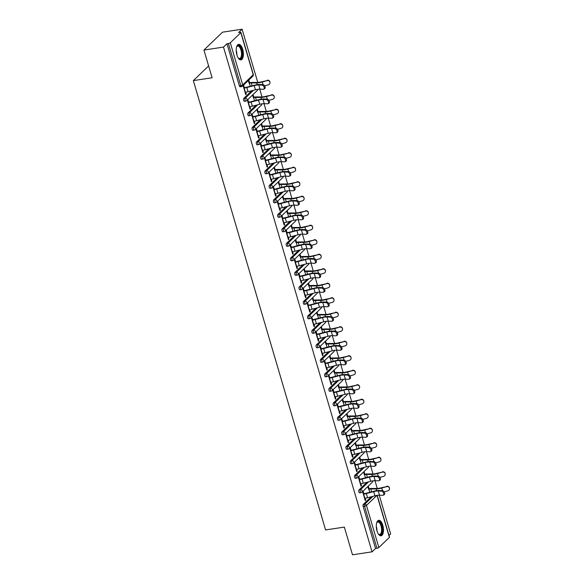 <?xml version="1.0" encoding="UTF-8"?>
<svg xmlns="http://www.w3.org/2000/svg" width="584" height="584" viewBox="0 0 584 584"><rect width="100%" height="100%" fill="white"/><g stroke="black" fill="none" stroke-linecap="round" stroke-linejoin="round"><path stroke-width="0.88" d="M382.783 525.264A7.84 3.446 81.4 0 0 378.702 520.308A7.84 3.446 81.4 0 0 376.972 530.849A7.84 3.446 81.4 0 0 381.053 535.805A7.84 3.446 81.4 0 0 382.783 525.264M242.71 49.341A7.84 3.446 81.4 0 0 238.622 44.377A7.84 3.446 81.4 0 0 236.9 54.918A7.84 3.446 81.4 0 0 240.98 59.882A7.84 3.446 81.4 0 0 242.71 49.341M363.839 493.692L364.131 493.648A6.738 1.788 -16.4 0 0 366.38 493.181L373.767 491.254A8.045 2.139 163.6 0 1 376.454 490.691A8.045 2.139 163.6 0 1 379.184 490.502L382.491 490.64A2.263 1.343 61.9 0 1 384.447 492.443A2.263 1.343 61.9 0 1 384.17 494.721L383.243 495.217A2.263 1.343 -118.1 0 1 382.79 495.32L379.483 495.181A6.738 1.788 -16.4 0 0 377.198 495.341L389.491 537.185A1.511 0.402 163.6 0 1 389.382 537.404L378.848 547.529A1.511 0.402 163.6 0 1 376.957 548.266L375.527 548.486L372.044 551.829L352.495 554.8L344.341 527.096L325.595 529.951L193.348 80.607L212.094 77.76L203.94 50.056L222.548 32.171L242.104 29.2L238.622 32.543L240.053 32.324A1.511 0.402 -16.4 0 1 240.936 32.441L253.332 74.548A1.511 0.402 -16.4 0 1 253.222 74.767L240.827 32.66A1.511 0.402 -16.4 0 0 240.936 32.441M389.002 535.528L390.652 533.944L379.242 495.174M377.271 488.458L374.979 480.668M373.001 473.952L370.709 466.171M368.73 459.455L366.438 451.673M364.467 444.957L362.175 437.168M360.197 430.452L357.904 422.67M355.926 415.954L353.634 408.165M351.663 401.449L349.371 393.667M347.392 386.951L345.1 379.162M343.122 372.446L340.837 364.664M338.859 357.948L336.567 350.166M334.588 343.45L332.296 335.661M330.325 328.945L328.033 321.163M326.054 314.447L323.762 306.658M321.784 299.942L319.492 292.161M317.521 285.445L315.229 277.656M313.25 270.939L310.958 263.158M308.98 256.442L306.688 248.66M304.717 241.944L302.424 234.155M300.446 227.439L298.154 219.657M296.176 212.941L293.891 205.152M291.912 198.436L289.62 190.654M287.642 183.938L285.35 176.149M283.379 169.433L281.087 161.651M279.108 154.935L276.816 147.153M274.838 140.437L272.546 132.648M270.575 125.932L268.282 118.15M266.304 111.434L264.012 103.645M262.034 96.929L259.741 89.148M257.77 82.432L242.104 29.2M208.612 65.934L193.348 80.607M240.331 86.702A1.511 0.664 -98.6 0 1 240.148 86.804A1.511 0.664 -98.6 0 1 239.367 85.848L240.791 85.629L228.402 43.523A1.511 0.402 -16.4 0 0 230.3 42.785L240.827 32.66M239.367 85.848L226.972 43.742L223.489 47.085L203.94 50.056M228.402 43.523L226.972 43.742M372.044 551.829L223.489 47.085M245.667 94.279L246.258 94.185L245.776 94.652L243.178 85.819L243.659 85.359L244.448 88.038M249.076 83.154L248.39 80.811L248.872 80.351L249.558 82.687M246.258 94.185L245.681 92.221M359.832 492.728A1.511 0.664 -98.6 0 1 359.649 492.83A1.511 0.664 -98.6 0 1 358.868 491.874A1.511 0.664 -98.6 0 1 359.014 489.939L367 482.267M375.527 548.486L363.131 506.372A1.511 0.664 -98.6 0 1 363.277 504.445L371.263 496.772M359.678 479.566L358.89 476.88L358.408 477.347L361.007 486.18L361.489 485.713L360.912 483.749M364.306 474.675L363.62 472.339L364.102 471.872L364.788 474.215M351.298 463.733A1.511 0.664 -98.6 0 1 351.115 463.827A1.511 0.664 -98.6 0 1 350.327 462.871A1.511 0.664 -98.6 0 1 350.473 460.944L358.466 453.264M351.145 450.563L350.356 447.877L349.874 448.344L352.473 457.177L352.955 456.71L352.378 454.746M355.773 445.672L355.087 443.336L355.568 442.869L356.255 445.212M342.764 434.73A1.511 0.664 -98.6 0 1 342.574 434.825A1.511 0.664 -98.6 0 1 341.793 433.868A1.511 0.664 -98.6 0 1 341.939 431.941L349.925 424.261M342.611 421.56L341.822 418.881L341.341 419.341L343.939 428.174L344.421 427.707L343.845 425.743M347.239 416.677L346.546 414.333L347.035 413.874L347.721 416.209M334.223 405.727A1.511 0.664 -98.6 0 1 334.041 405.822A1.511 0.664 -98.6 0 1 333.26 404.865A1.511 0.664 -98.6 0 1 333.406 402.938L341.392 395.266M334.077 392.558L333.289 389.878L332.8 390.338L335.398 399.171L335.888 398.704L335.304 396.74M338.698 387.674L338.012 385.331L338.494 384.871L339.187 387.207M325.689 376.724A1.511 0.664 -98.6 0 1 325.507 376.819A1.511 0.664 -98.6 0 1 324.719 375.87A1.511 0.664 -98.6 0 1 324.872 373.935L332.858 366.263M325.536 363.555L324.748 360.875L324.266 361.343L326.865 370.168L327.347 369.708L326.77 367.738M330.164 358.671L329.478 356.335L329.96 355.868L330.646 358.204M317.156 347.721A1.511 0.664 -98.6 0 1 316.973 347.816A1.511 0.664 -98.6 0 1 316.185 346.867A1.511 0.664 -98.6 0 1 316.331 344.932L324.317 337.26M317.002 334.552L316.214 331.873L315.732 332.34L318.331 341.166L318.813 340.706L318.236 338.735M321.631 329.668L320.944 327.332L321.426 326.865L322.113 329.201M308.622 318.718A1.511 0.664 -98.6 0 1 308.432 318.82A1.511 0.664 -98.6 0 1 307.651 317.864A1.511 0.664 -98.6 0 1 307.797 315.929L315.783 308.257M308.469 305.556L307.68 302.87L307.191 303.337L309.79 312.163L310.279 311.703L309.695 309.739M313.097 300.665L312.404 298.329L312.893 297.862L313.579 300.198M300.081 289.715A1.511 0.664 -98.6 0 1 299.899 289.817A1.511 0.664 -98.6 0 1 299.118 288.861A1.511 0.664 -98.6 0 1 299.263 286.926L307.25 279.254M299.935 276.553L299.139 273.867L298.658 274.334L301.256 283.167L301.738 282.7L301.161 280.736M304.556 271.662L303.87 269.326L304.352 268.859L305.045 271.202M291.547 260.719A1.511 0.664 -98.6 0 1 291.365 260.814A1.511 0.664 -98.6 0 1 290.577 259.858A1.511 0.664 -98.6 0 1 290.73 257.931L298.716 250.251M291.394 247.55L290.606 244.864L290.124 245.331L292.723 254.164L293.204 253.697L292.628 251.733M296.022 242.659L295.336 240.323L295.818 239.856L296.504 242.199M283.014 231.717A1.511 0.664 -98.6 0 1 282.831 231.811A1.511 0.664 -98.6 0 1 282.043 230.855A1.511 0.664 -98.6 0 1 282.189 228.928L290.175 221.248M282.86 218.547L282.072 215.868L281.59 216.328L284.189 225.161L284.671 224.694L284.094 222.73M287.489 213.664L286.795 211.32L287.284 210.861L287.97 213.197M274.473 202.714A1.511 0.664 -98.6 0 1 274.29 202.809A1.511 0.664 -98.6 0 1 273.509 201.852A1.511 0.664 -98.6 0 1 273.655 199.925L281.641 192.253M274.327 189.544L273.538 186.865L273.049 187.325L275.648 196.158L276.137 195.691L275.553 193.727M278.948 184.661L278.261 182.317L278.743 181.858L279.437 184.194M265.939 173.711A1.511 0.664 -98.6 0 1 265.757 173.806A1.511 0.664 -98.6 0 1 264.968 172.857A1.511 0.664 -98.6 0 1 265.121 170.922L273.108 163.25M265.786 160.542L264.997 157.862L264.516 158.33L267.114 167.155L267.596 166.695L267.019 164.725M270.414 155.658L269.728 153.322L270.209 152.855L270.896 155.191M257.405 144.708A1.511 0.664 -98.6 0 1 257.223 144.803A1.511 0.664 -98.6 0 1 256.434 143.854A1.511 0.664 -98.6 0 1 256.58 141.919L264.574 134.247M257.252 131.539L256.464 128.86L255.982 129.327L258.581 138.153L259.062 137.693L258.486 135.722M261.88 126.655L261.194 124.319L261.676 123.852L262.362 126.188M248.872 115.705A1.511 0.664 -98.6 0 1 248.682 115.807A1.511 0.664 -98.6 0 1 247.901 114.851A1.511 0.664 -98.6 0 1 248.047 112.916L256.033 105.244M248.718 102.543L247.93 99.857L247.441 100.324L250.047 109.157L250.529 108.69L249.952 106.726M253.346 97.652L252.653 95.316L253.142 94.849L253.828 97.185M244.601 101.207A1.511 0.664 -98.6 0 1 244.419 101.302A1.511 0.664 -98.6 0 1 243.63 100.346A1.511 0.664 -98.6 0 1 243.783 98.419L251.77 90.746M257.61 112.157L256.923 109.814L257.405 109.354L258.099 111.69M252.989 117.041L252.193 114.362L251.711 114.822L254.31 123.655L254.792 123.188L254.215 121.224M253.135 130.21A1.511 0.664 -98.6 0 1 252.952 130.305A1.511 0.664 -98.6 0 1 252.171 129.349A1.511 0.664 -98.6 0 1 252.317 127.422L260.303 119.742M266.151 141.153L265.457 138.817L265.946 138.35L266.632 140.693M261.522 146.044L260.734 143.357L260.245 143.825L262.844 152.658L263.333 152.19L262.749 150.227M261.676 159.213A1.511 0.664 -98.6 0 1 261.486 159.308A1.511 0.664 -98.6 0 1 260.705 158.352A1.511 0.664 -98.6 0 1 260.851 156.424L268.837 148.745M274.684 170.156L273.998 167.82L274.48 167.352L275.166 169.696M270.056 175.047L269.268 172.36L268.786 172.827L271.385 181.66L271.867 181.193L271.29 179.23M270.209 188.209A1.511 0.664 -98.6 0 1 270.027 188.311A1.511 0.664 -98.6 0 1 269.239 187.354A1.511 0.664 -98.6 0 1 269.385 185.42L277.371 177.748M283.218 199.159L282.532 196.823L283.014 196.355L283.7 198.691M278.59 204.05L277.801 201.363L277.32 201.83L279.918 210.656L280.4 210.196L279.824 208.232M278.743 217.212A1.511 0.664 -98.6 0 1 278.561 217.314A1.511 0.664 -98.6 0 1 277.772 216.357A1.511 0.664 -98.6 0 1 277.926 214.423L285.912 206.751M291.752 228.161L291.066 225.826L291.547 225.358L292.241 227.694M287.131 233.045L286.342 230.366L285.853 230.833L288.452 239.659L288.941 239.199L288.357 237.228M287.277 246.214A1.511 0.664 -98.6 0 1 287.094 246.309A1.511 0.664 -98.6 0 1 286.313 245.36A1.511 0.664 -98.6 0 1 286.459 243.426L294.445 235.753M300.293 257.164L299.599 254.828L300.088 254.361L300.775 256.697M295.665 262.048L294.876 259.369L294.394 259.836L296.993 268.662L297.475 268.202L296.898 266.231M295.818 275.217A1.511 0.664 -98.6 0 1 295.628 275.312A1.511 0.664 -98.6 0 1 294.847 274.363A1.511 0.664 -98.6 0 1 294.993 272.429L302.979 264.756M308.827 286.167L308.14 283.824L308.622 283.364L309.308 285.7M304.198 291.051L303.41 288.372L302.928 288.832L305.527 297.665L306.009 297.198L305.432 295.234M304.352 304.22A1.511 0.664 -98.6 0 1 304.169 304.315A1.511 0.664 -98.6 0 1 303.381 303.359A1.511 0.664 -98.6 0 1 303.527 301.432L311.52 293.759M317.36 315.17L316.674 312.827L317.156 312.367L317.842 314.703M312.732 320.054L311.944 317.375L311.462 317.835L314.061 326.668L314.542 326.201L313.966 324.237M312.885 333.223A1.511 0.664 -98.6 0 1 312.703 333.318A1.511 0.664 -98.6 0 1 311.914 332.362A1.511 0.664 -98.6 0 1 312.068 330.434L320.054 322.755M325.894 344.166L325.208 341.83L325.689 341.363L326.383 343.706M321.273 349.057L320.485 346.37L319.995 346.838L322.594 355.671L323.083 355.203L322.499 353.24M321.419 362.226A1.511 0.664 -98.6 0 1 321.236 362.321A1.511 0.664 -98.6 0 1 320.455 361.365A1.511 0.664 -98.6 0 1 320.601 359.437L328.588 351.758M334.435 373.169L333.741 370.833L334.231 370.365L334.917 372.709M329.807 378.06L329.018 375.373L328.536 375.841L331.135 384.674L331.617 384.206L331.04 382.243M329.96 391.222A1.511 0.664 -98.6 0 1 329.777 391.324A1.511 0.664 -98.6 0 1 328.989 390.368A1.511 0.664 -98.6 0 1 329.135 388.433L337.121 380.761M342.969 402.172L342.282 399.836L342.764 399.368L343.45 401.704M338.34 407.063L337.552 404.376L337.07 404.843L339.669 413.669L340.151 413.209L339.574 411.245M338.494 420.224A1.511 0.664 -98.6 0 1 338.311 420.327A1.511 0.664 -98.6 0 1 337.523 419.37A1.511 0.664 -98.6 0 1 337.676 417.436L345.662 409.764M351.502 431.174L350.816 428.839L351.298 428.371L351.991 430.707M346.881 436.058L346.086 433.379L345.604 433.846L348.203 442.672L348.684 442.212L348.108 440.241M347.027 449.227A1.511 0.664 -98.6 0 1 346.845 449.322A1.511 0.664 -98.6 0 1 346.064 448.373A1.511 0.664 -98.6 0 1 346.21 446.439L354.196 438.766M360.043 460.177L359.35 457.841L359.839 457.374L360.525 459.71M355.415 465.061L354.627 462.382L354.138 462.849L356.736 471.675L357.226 471.215L356.642 469.244M355.568 478.23A1.511 0.664 -98.6 0 1 355.379 478.325A1.511 0.664 -98.6 0 1 354.597 477.376A1.511 0.664 -98.6 0 1 354.743 475.442L362.73 467.769M368.577 489.18L367.891 486.837L368.373 486.377L369.059 488.713M363.949 494.064L363.16 491.385L362.679 491.845L365.277 500.678L365.759 500.211L365.183 498.247M250.529 108.69L249.93 108.777M254.792 123.188L254.201 123.282M259.062 137.693L258.471 137.78M263.333 152.19L262.734 152.278M267.596 166.695L267.005 166.783M271.867 181.193L271.275 181.281M276.137 195.691L275.538 195.786M280.4 210.196L279.809 210.284M284.671 224.694L284.079 224.789M288.941 239.199L288.343 239.287M293.204 253.697L292.613 253.784M297.475 268.202L296.876 268.29M301.738 282.7L301.147 282.787M306.009 297.198L305.417 297.293M310.279 311.703L309.681 311.79M314.542 326.201L313.951 326.295M318.813 340.706L318.222 340.793M323.083 355.203L322.485 355.291M327.347 369.708L326.755 369.796M331.617 384.206L331.026 384.294M335.888 398.704L335.289 398.799M340.151 413.209L339.559 413.297M344.421 427.707L343.823 427.802M348.684 442.212L348.093 442.3M352.955 456.71L352.364 456.798M357.226 471.215L356.627 471.303M361.489 485.713L360.897 485.8M365.759 500.211L365.168 500.305M245.09 92.316L245.382 92.272A8.045 2.139 163.6 0 0 248.069 91.71L255.449 89.783A6.738 1.788 -16.4 0 1 257.697 89.316A6.738 1.788 -16.4 0 1 259.982 89.155L263.289 89.294A2.263 1.343 -118.1 0 0 263.742 89.191A2.263 1.343 -118.1 0 0 264.019 86.906A2.263 1.343 -118.1 0 0 262.063 85.111L258.756 84.972A6.738 1.788 -16.4 0 0 256.471 85.133A6.738 1.788 -16.4 0 0 254.215 85.6L246.835 87.527A8.045 2.139 163.6 0 1 244.148 88.089L243.857 88.133M244.338 87.666L244.63 87.622A6.738 1.788 -16.4 0 0 246.879 87.155L254.266 85.227A8.045 2.139 163.6 0 1 256.953 84.665A8.045 2.139 163.6 0 1 259.683 84.476L262.99 84.614A2.263 1.343 61.9 0 1 264.946 86.417A2.263 1.343 61.9 0 1 264.669 88.695L263.742 89.191M264.661 85.855L268.37 84.811A2.263 2.175 171.9 0 0 269.99 82.395A2.263 2.175 171.9 0 0 267.136 80.629L262.194 81.665A6.738 1.788 163.6 0 1 259.442 82.271A6.738 1.788 163.6 0 1 257.507 82.432L252.113 82.454A8.045 2.139 -16.4 0 0 249.806 82.651L248.966 82.775M250.251 86.271L249.324 83.118A6.738 1.788 163.6 0 1 251.259 82.95L256.653 82.935A8.045 2.139 -16.4 0 0 258.96 82.731A8.045 2.139 -16.4 0 0 262.245 82.008L267.136 80.629M267.085 80.278A2.263 2.175 -8.1 0 1 269.939 82.052L269.99 82.395M236.571 46.983A6.782 2.978 -98.6 0 1 236.761 46.603A6.782 2.978 -98.6 0 1 241.601 49.822A6.782 2.978 -98.6 0 1 241.739 57.174A6.782 2.978 -98.6 0 1 238.542 58.305A6.782 2.978 -98.6 0 1 238.25 58.006M238.33 58.101A6.285 2.759 81.4 0 0 239.586 58.517A6.285 2.759 81.4 0 0 240.973 50.071A6.285 2.759 81.4 0 0 237.703 46.092A6.285 2.759 81.4 0 0 236.622 46.866M240.513 59.882A7.789 3.424 81.4 0 0 241.973 49.465A7.789 3.424 81.4 0 0 238.177 44.515M376.644 522.914A6.782 2.978 -98.6 0 1 376.833 522.534A6.782 2.978 -98.6 0 1 378.819 521.527A6.782 2.978 -98.6 0 1 382.264 529.214A6.782 2.978 -98.6 0 1 379.505 534.805A6.782 2.978 -98.6 0 1 378.614 534.236A6.782 2.978 -98.6 0 1 378.322 533.929M378.41 534.024A6.285 2.759 81.4 0 0 379.038 534.382A6.285 2.759 81.4 0 0 379.658 534.448A6.285 2.759 81.4 0 0 381.534 528.513A6.285 2.759 81.4 0 0 378.403 522.081A6.285 2.759 81.4 0 0 377.775 522.023A6.285 2.759 81.4 0 0 376.702 522.789M380.586 535.805A7.789 3.424 81.4 0 0 382.622 528.221A7.789 3.424 81.4 0 0 378.768 520.541A7.789 3.424 81.4 0 0 378.249 520.446M249.353 106.814L249.645 106.77A8.045 2.139 163.6 0 0 252.332 106.208L259.719 104.28A6.738 1.788 -16.4 0 1 261.968 103.813A6.738 1.788 -16.4 0 1 264.253 103.653L267.56 103.791A2.263 1.343 -118.1 0 0 268.012 103.697A2.263 1.343 -118.1 0 0 268.29 101.412A2.263 1.343 -118.1 0 0 266.326 99.608L263.019 99.47A6.738 1.788 -16.4 0 0 260.734 99.63A6.738 1.788 -16.4 0 0 258.486 100.098L251.105 102.025A8.045 2.139 163.6 0 1 248.419 102.587L248.127 102.631M248.609 102.163L248.901 102.12A6.738 1.788 -16.4 0 0 251.149 101.653L258.537 99.725A8.045 2.139 163.6 0 1 261.223 99.163A8.045 2.139 163.6 0 1 263.946 98.973L267.253 99.112A2.263 1.343 61.9 0 1 269.217 100.915A2.263 1.343 61.9 0 1 268.939 103.2L268.012 103.697M253.624 121.319L253.916 121.275A8.045 2.139 163.6 0 0 256.602 120.713L263.983 118.786A6.738 1.788 -16.4 0 1 266.238 118.311A6.738 1.788 -16.4 0 1 268.523 118.158L271.83 118.297A2.263 1.343 -118.1 0 0 272.275 118.194A2.263 1.343 -118.1 0 0 272.56 115.909A2.263 1.343 -118.1 0 0 270.596 114.114L267.289 113.975A6.738 1.788 -16.4 0 0 265.005 114.128A6.738 1.788 -16.4 0 0 262.756 114.603L255.369 116.53A8.045 2.139 163.6 0 1 252.682 117.092L252.39 117.136M252.879 116.669L253.171 116.625A6.738 1.788 -16.4 0 0 255.42 116.158L262.8 114.23A8.045 2.139 163.6 0 1 265.486 113.668A8.045 2.139 163.6 0 1 268.217 113.478L271.524 113.617A2.263 1.343 61.9 0 1 273.487 115.413A2.263 1.343 61.9 0 1 273.202 117.698L272.275 118.194M257.894 135.817L258.186 135.773A8.045 2.139 163.6 0 0 260.873 135.211L268.253 133.283A6.738 1.788 -16.4 0 1 270.502 132.816A6.738 1.788 -16.4 0 1 272.786 132.656L276.093 132.794A2.263 1.343 -118.1 0 0 276.546 132.699A2.263 1.343 -118.1 0 0 276.823 130.415A2.263 1.343 -118.1 0 0 274.867 128.611L271.56 128.473A6.738 1.788 -16.4 0 0 269.268 128.633A6.738 1.788 -16.4 0 0 267.019 129.1L259.639 131.028A8.045 2.139 163.6 0 1 256.953 131.59L256.661 131.634M257.142 131.166L257.434 131.123A6.738 1.788 -16.4 0 0 259.683 130.655L267.071 128.728A8.045 2.139 163.6 0 1 269.757 128.166A8.045 2.139 163.6 0 1 272.487 127.976L275.794 128.115A2.263 1.343 61.9 0 1 277.75 129.918A2.263 1.343 61.9 0 1 277.473 132.203L276.546 132.699M262.158 150.314L262.45 150.27A8.045 2.139 163.6 0 0 265.136 149.716L272.524 147.788A6.738 1.788 -16.4 0 1 274.772 147.314A6.738 1.788 -16.4 0 1 277.057 147.153L280.364 147.292A2.263 1.343 -118.1 0 0 280.816 147.197A2.263 1.343 -118.1 0 0 281.094 144.912A2.263 1.343 -118.1 0 0 279.13 143.109L275.823 142.97A6.738 1.788 -16.4 0 0 273.538 143.131A6.738 1.788 -16.4 0 0 271.29 143.606L263.91 145.533A8.045 2.139 163.6 0 1 261.223 146.088L260.931 146.131M261.413 145.672L261.705 145.628A6.738 1.788 -16.4 0 0 263.953 145.153L271.334 143.226A8.045 2.139 163.6 0 1 274.02 142.671A8.045 2.139 163.6 0 1 276.75 142.474L280.057 142.613A2.263 1.343 61.9 0 1 282.021 144.416A2.263 1.343 61.9 0 1 281.743 146.701L280.816 147.197M266.428 164.819L266.72 164.776A8.045 2.139 163.6 0 0 269.406 164.213L276.787 162.286A6.738 1.788 -16.4 0 1 279.035 161.819A6.738 1.788 -16.4 0 1 281.327 161.658L284.627 161.797A2.263 1.343 -118.1 0 0 285.08 161.702A2.263 1.343 -118.1 0 0 285.364 159.417A2.263 1.343 -118.1 0 0 283.401 157.614L280.094 157.476A6.738 1.788 -16.4 0 0 277.809 157.636A6.738 1.788 -16.4 0 0 275.56 158.103L268.173 160.031A8.045 2.139 163.6 0 1 265.486 160.593L265.194 160.637M265.676 160.169L265.976 160.125A6.738 1.788 -16.4 0 0 268.224 159.658L275.604 157.731A8.045 2.139 163.6 0 1 278.291 157.169A8.045 2.139 163.6 0 1 281.021 156.979L284.328 157.118A2.263 1.343 61.9 0 1 286.291 158.921A2.263 1.343 61.9 0 1 286.007 161.206L285.08 161.702M268.932 100.36L272.633 99.309A2.263 2.175 171.9 0 0 274.261 96.9A2.263 2.175 171.9 0 0 271.407 95.126L266.465 96.163A6.738 1.788 163.6 0 1 263.712 96.769A6.738 1.788 163.6 0 1 261.778 96.937L256.383 96.951A8.045 2.139 -16.4 0 0 254.077 97.148L253.23 97.28M254.522 100.777L253.587 97.616A6.738 1.788 163.6 0 1 255.522 97.448L260.917 97.433A8.045 2.139 -16.4 0 0 263.231 97.236A8.045 2.139 -16.4 0 0 266.516 96.513L271.407 95.126M271.356 94.776A2.263 2.175 -8.1 0 1 274.21 96.55L274.261 96.9M273.202 114.858L276.904 113.807A2.263 2.175 171.9 0 0 278.524 111.398A2.263 2.175 171.9 0 0 275.67 109.624L270.728 110.668A6.738 1.788 163.6 0 1 267.983 111.267A6.738 1.788 163.6 0 1 266.048 111.434L260.654 111.456A8.045 2.139 -16.4 0 0 258.34 111.653L257.5 111.778M258.785 115.274L257.858 112.113A6.738 1.788 163.6 0 1 259.792 111.953L265.187 111.931A8.045 2.139 -16.4 0 0 267.494 111.734A8.045 2.139 -16.4 0 0 270.779 111.011L275.67 109.624M275.626 109.281A2.263 2.175 -8.1 0 1 278.48 111.055L278.524 111.398M277.466 129.363L281.174 128.312A2.263 2.175 171.9 0 0 282.795 125.903A2.263 2.175 171.9 0 0 279.94 124.129L274.998 125.166A6.738 1.788 163.6 0 1 272.246 125.772A6.738 1.788 163.6 0 1 270.312 125.94L264.917 125.954A8.045 2.139 -16.4 0 0 262.61 126.151L261.771 126.283M263.055 129.772L262.128 126.618A6.738 1.788 163.6 0 1 264.063 126.451L269.458 126.436A8.045 2.139 -16.4 0 0 271.764 126.239A8.045 2.139 -16.4 0 0 275.049 125.516L279.94 124.129M279.889 123.779A2.263 2.175 -8.1 0 1 282.744 125.553L282.795 125.903M281.736 143.861L285.437 142.81A2.263 2.175 171.9 0 0 287.065 140.401A2.263 2.175 171.9 0 0 284.211 138.627L279.269 139.664A6.738 1.788 163.6 0 1 276.517 140.269A6.738 1.788 163.6 0 1 274.582 140.437L269.188 140.452A8.045 2.139 -16.4 0 0 266.881 140.656L266.034 140.78M267.326 144.277L266.392 141.116A6.738 1.788 163.6 0 1 268.326 140.948L273.721 140.934A8.045 2.139 -16.4 0 0 276.035 140.737A8.045 2.139 -16.4 0 0 279.313 140.014L284.211 138.627M284.16 138.284A2.263 2.175 -8.1 0 1 287.014 140.05L287.065 140.401M285.999 158.359L289.708 157.315A2.263 2.175 171.9 0 0 291.328 154.899A2.263 2.175 171.9 0 0 288.474 153.132L283.532 154.169A6.738 1.788 163.6 0 1 280.787 154.775A6.738 1.788 163.6 0 1 278.853 154.942L273.458 154.957A8.045 2.139 -16.4 0 0 271.144 155.154L270.304 155.286M271.589 158.775L270.662 155.621A6.738 1.788 163.6 0 1 272.597 155.453L277.991 155.439A8.045 2.139 -16.4 0 0 280.298 155.234A8.045 2.139 -16.4 0 0 283.583 154.512L288.474 153.132M288.423 152.782A2.263 2.175 -8.1 0 1 291.285 154.556L291.328 154.899M270.691 179.317L270.991 179.273A8.045 2.139 163.6 0 0 273.67 178.711L281.057 176.784A6.738 1.788 -16.4 0 1 283.306 176.317A6.738 1.788 -16.4 0 1 285.591 176.156L288.897 176.295A2.263 1.343 -118.1 0 0 289.35 176.2A2.263 1.343 -118.1 0 0 289.627 173.915A2.263 1.343 -118.1 0 0 287.664 172.112L284.364 171.973A6.738 1.788 -16.4 0 0 282.072 172.134A6.738 1.788 -16.4 0 0 279.824 172.601L272.443 174.528A8.045 2.139 163.6 0 1 269.757 175.09L269.465 175.134M269.947 174.674L270.239 174.631A6.738 1.788 -16.4 0 0 272.487 174.156L279.875 172.229A8.045 2.139 163.6 0 1 282.561 171.667A8.045 2.139 163.6 0 1 285.291 171.477L288.598 171.616A2.263 1.343 61.9 0 1 290.555 173.419A2.263 1.343 61.9 0 1 290.277 175.704L289.35 176.2M290.27 172.864L293.978 171.813A2.263 2.175 171.9 0 0 295.599 169.404A2.263 2.175 171.9 0 0 292.745 167.63L287.803 168.667A6.738 1.788 163.6 0 1 285.05 169.272A6.738 1.788 163.6 0 1 283.116 169.44L277.721 169.455A8.045 2.139 -16.4 0 0 275.414 169.652L274.575 169.783M275.86 173.28L274.933 170.119A6.738 1.788 163.6 0 1 276.867 169.951L282.262 169.937A8.045 2.139 -16.4 0 0 284.569 169.74A8.045 2.139 -16.4 0 0 287.854 169.017L292.745 167.63M292.693 167.287A2.263 2.175 -8.1 0 1 295.548 169.053L295.599 169.404M274.962 193.822L275.254 193.778A8.045 2.139 163.6 0 0 277.94 193.216L285.328 191.289A6.738 1.788 -16.4 0 1 287.576 190.822A6.738 1.788 -16.4 0 1 289.861 190.661L293.168 190.8A2.263 1.343 -118.1 0 0 293.621 190.698A2.263 1.343 -118.1 0 0 293.898 188.413A2.263 1.343 -118.1 0 0 291.934 186.617L288.627 186.478A6.738 1.788 -16.4 0 0 286.342 186.639A6.738 1.788 -16.4 0 0 284.094 187.106L276.707 189.033A8.045 2.139 163.6 0 1 274.027 189.596L273.728 189.639M274.217 189.172L274.509 189.128A6.738 1.788 -16.4 0 0 276.758 188.661L284.138 186.734A8.045 2.139 163.6 0 1 286.824 186.172A8.045 2.139 163.6 0 1 289.554 185.982L292.861 186.121A2.263 1.343 61.9 0 1 294.825 187.924A2.263 1.343 61.9 0 1 294.548 190.202L293.621 190.698M294.54 187.362L298.241 186.318A2.263 2.175 171.9 0 0 299.869 183.902A2.263 2.175 171.9 0 0 297.015 182.135L292.073 183.172A6.738 1.788 163.6 0 1 289.321 183.778A6.738 1.788 163.6 0 1 287.386 183.938L281.992 183.96A8.045 2.139 -16.4 0 0 279.685 184.157L278.838 184.281M280.13 187.778L279.196 184.624A6.738 1.788 163.6 0 1 281.13 184.456L286.525 184.442A8.045 2.139 -16.4 0 0 288.839 184.237A8.045 2.139 -16.4 0 0 292.117 183.515L297.015 182.135M296.964 181.785A2.263 2.175 -8.1 0 1 299.818 183.558L299.869 183.902M279.232 208.32L279.524 208.276A8.045 2.139 163.6 0 0 282.211 207.714L289.591 205.787A6.738 1.788 -16.4 0 1 291.839 205.32A6.738 1.788 -16.4 0 1 294.124 205.159L297.431 205.298A2.263 1.343 -118.1 0 0 297.884 205.203A2.263 1.343 -118.1 0 0 298.161 202.918A2.263 1.343 -118.1 0 0 296.205 201.115L292.898 200.976A6.738 1.788 -16.4 0 0 290.613 201.137A6.738 1.788 -16.4 0 0 288.365 201.604L280.977 203.531A8.045 2.139 163.6 0 1 278.291 204.093L277.999 204.137M278.48 203.67L278.772 203.626A6.738 1.788 -16.4 0 0 281.028 203.159L288.408 201.232A8.045 2.139 163.6 0 1 291.095 200.67A8.045 2.139 163.6 0 1 293.825 200.48L297.132 200.619A2.263 1.343 61.9 0 1 299.088 202.422A2.263 1.343 61.9 0 1 298.811 204.707L297.884 205.203M298.804 201.867L302.512 200.816A2.263 2.175 171.9 0 0 304.133 198.407A2.263 2.175 171.9 0 0 301.278 196.633L296.336 197.669A6.738 1.788 163.6 0 1 293.591 198.275A6.738 1.788 163.6 0 1 291.657 198.443L286.262 198.458A8.045 2.139 -16.4 0 0 283.948 198.655L283.109 198.786M284.393 202.283L283.466 199.122A6.738 1.788 163.6 0 1 285.401 198.954L290.796 198.94A8.045 2.139 -16.4 0 0 293.102 198.743A8.045 2.139 -16.4 0 0 296.387 198.02L301.278 196.633M301.227 196.282A2.263 2.175 -8.1 0 1 304.082 198.056L304.133 198.407M283.495 222.825L283.787 222.781A8.045 2.139 163.6 0 0 286.474 222.219L293.861 220.292A6.738 1.788 -16.4 0 1 296.11 219.818A6.738 1.788 -16.4 0 1 298.395 219.664L301.702 219.803A2.263 1.343 -118.1 0 0 302.154 219.701A2.263 1.343 -118.1 0 0 302.432 217.416A2.263 1.343 -118.1 0 0 300.468 215.62L297.161 215.481A6.738 1.788 -16.4 0 0 294.876 215.635A6.738 1.788 -16.4 0 0 292.628 216.109L285.248 218.036A8.045 2.139 163.6 0 1 282.561 218.598L282.269 218.642M282.751 218.175L283.043 218.131A6.738 1.788 -16.4 0 0 285.291 217.664L292.679 215.737A8.045 2.139 163.6 0 1 295.365 215.175A8.045 2.139 163.6 0 1 298.096 214.985L301.395 215.124A2.263 1.343 61.9 0 1 303.359 216.919A2.263 1.343 61.9 0 1 303.081 219.204L302.154 219.701M303.074 216.365L306.775 215.313A2.263 2.175 171.9 0 0 308.403 212.904A2.263 2.175 171.9 0 0 305.549 211.131L300.607 212.174A6.738 1.788 163.6 0 1 297.855 212.773A6.738 1.788 163.6 0 1 295.92 212.941L290.525 212.956A8.045 2.139 -16.4 0 0 288.219 213.16L287.379 213.284M288.664 216.781L287.737 213.62A6.738 1.788 163.6 0 1 289.671 213.459L295.066 213.437A8.045 2.139 -16.4 0 0 297.373 213.24A8.045 2.139 -16.4 0 0 300.658 212.518L305.549 211.131M305.498 210.787A2.263 2.175 -8.1 0 1 308.352 212.561L308.403 212.904M287.766 237.323L288.058 237.279A8.045 2.139 163.6 0 0 290.744 236.717L298.125 234.79A6.738 1.788 -16.4 0 1 300.38 234.323A6.738 1.788 -16.4 0 1 302.665 234.162L305.972 234.301A2.263 1.343 -118.1 0 0 306.418 234.206A2.263 1.343 -118.1 0 0 306.702 231.921A2.263 1.343 -118.1 0 0 304.738 230.118L301.432 229.979A6.738 1.788 -16.4 0 0 299.147 230.14A6.738 1.788 -16.4 0 0 296.898 230.607L289.511 232.534A8.045 2.139 163.6 0 1 286.824 233.096L286.532 233.14M287.021 232.673L287.313 232.629A6.738 1.788 -16.4 0 0 289.562 232.162L296.942 230.235A8.045 2.139 163.6 0 1 299.628 229.673A8.045 2.139 163.6 0 1 302.359 229.483L305.666 229.621A2.263 1.343 61.9 0 1 307.629 231.425A2.263 1.343 61.9 0 1 307.352 233.709L306.418 234.206M307.345 230.87L311.046 229.819A2.263 2.175 171.9 0 0 312.666 227.41A2.263 2.175 171.9 0 0 309.812 225.636L304.87 226.672A6.738 1.788 163.6 0 1 302.125 227.278A6.738 1.788 163.6 0 1 300.191 227.446L294.796 227.461A8.045 2.139 -16.4 0 0 292.482 227.658L291.642 227.789M292.927 231.279L292 228.125A6.738 1.788 163.6 0 1 293.934 227.957L299.329 227.942A8.045 2.139 -16.4 0 0 301.643 227.745A8.045 2.139 -16.4 0 0 304.921 227.023L309.812 225.636M309.768 225.285A2.263 2.175 -8.1 0 1 312.623 227.059L312.666 227.41M292.036 251.821L292.328 251.777A8.045 2.139 163.6 0 0 295.015 251.222L302.395 249.295A6.738 1.788 -16.4 0 1 304.644 248.821A6.738 1.788 -16.4 0 1 306.928 248.66L310.235 248.799A2.263 1.343 -118.1 0 0 310.688 248.704A2.263 1.343 -118.1 0 0 310.965 246.419A2.263 1.343 -118.1 0 0 309.009 244.616L305.702 244.477A6.738 1.788 -16.4 0 0 303.417 244.638A6.738 1.788 -16.4 0 0 301.161 245.112L293.781 247.039A8.045 2.139 163.6 0 1 291.095 247.594L290.803 247.638M291.285 247.178L291.577 247.134A6.738 1.788 -16.4 0 0 293.825 246.66L301.213 244.732A8.045 2.139 163.6 0 1 303.899 244.178A8.045 2.139 163.6 0 1 306.629 243.981L309.936 244.119A2.263 1.343 61.9 0 1 311.892 245.922A2.263 1.343 61.9 0 1 311.615 248.207L310.688 248.704M311.608 245.368L315.316 244.316A2.263 2.175 171.9 0 0 316.937 241.907A2.263 2.175 171.9 0 0 314.082 240.133L309.14 241.17A6.738 1.788 163.6 0 1 306.388 241.776A6.738 1.788 163.6 0 1 304.461 241.944L299.059 241.958A8.045 2.139 -16.4 0 0 296.752 242.163L295.913 242.287M297.198 245.784L296.271 242.623A6.738 1.788 163.6 0 1 298.205 242.455L303.6 242.44A8.045 2.139 -16.4 0 0 305.906 242.243A8.045 2.139 -16.4 0 0 309.192 241.52L314.082 240.133M314.031 239.79A2.263 2.175 -8.1 0 1 316.886 241.557L316.937 241.907M296.3 266.326L296.592 266.282A8.045 2.139 163.6 0 0 299.278 265.72L306.666 263.793A6.738 1.788 -16.4 0 1 308.914 263.326A6.738 1.788 -16.4 0 1 311.199 263.165L314.506 263.304A2.263 1.343 -118.1 0 0 314.958 263.209A2.263 1.343 -118.1 0 0 315.236 260.924A2.263 1.343 -118.1 0 0 313.272 259.121L309.965 258.982A6.738 1.788 -16.4 0 0 307.68 259.143A6.738 1.788 -16.4 0 0 305.432 259.61L298.052 261.537A8.045 2.139 163.6 0 1 295.365 262.099L295.073 262.143M295.555 261.676L295.847 261.632A6.738 1.788 -16.4 0 0 298.096 261.165L305.483 259.238A8.045 2.139 163.6 0 1 308.169 258.675A8.045 2.139 163.6 0 1 310.892 258.486L314.199 258.624A2.263 1.343 61.9 0 1 316.163 260.428A2.263 1.343 61.9 0 1 315.886 262.712L314.958 263.209M315.878 259.865L319.579 258.822A2.263 2.175 171.9 0 0 321.207 256.405A2.263 2.175 171.9 0 0 318.353 254.639L313.411 255.675A6.738 1.788 163.6 0 1 310.659 256.281A6.738 1.788 163.6 0 1 308.724 256.449L303.33 256.464A8.045 2.139 -16.4 0 0 301.023 256.661L300.176 256.792M301.468 260.281L300.534 257.128A6.738 1.788 163.6 0 1 302.468 256.96L307.863 256.945A8.045 2.139 -16.4 0 0 310.177 256.741A8.045 2.139 -16.4 0 0 313.462 256.018L318.353 254.639M318.302 254.288A2.263 2.175 -8.1 0 1 321.156 256.062L321.207 256.405M300.57 280.824L300.862 280.78A8.045 2.139 163.6 0 0 303.549 280.218L310.929 278.291A6.738 1.788 -16.4 0 1 313.185 277.823A6.738 1.788 -16.4 0 1 315.469 277.663L318.776 277.801A2.263 1.343 -118.1 0 0 319.222 277.707A2.263 1.343 -118.1 0 0 319.506 275.422A2.263 1.343 -118.1 0 0 317.543 273.619L314.236 273.48A6.738 1.788 -16.4 0 0 311.951 273.641A6.738 1.788 -16.4 0 0 309.702 274.108L302.315 276.035A8.045 2.139 163.6 0 1 299.628 276.597L299.337 276.641M299.826 276.181L300.118 276.137A6.738 1.788 -16.4 0 0 302.366 275.663L309.746 273.735A8.045 2.139 163.6 0 1 312.433 273.173A8.045 2.139 163.6 0 1 315.163 272.983L318.47 273.122A2.263 1.343 61.9 0 1 320.433 274.925A2.263 1.343 61.9 0 1 320.149 277.21L319.222 277.707M320.149 274.37L323.85 273.319A2.263 2.175 171.9 0 0 325.471 270.91A2.263 2.175 171.9 0 0 322.616 269.136L317.674 270.173A6.738 1.788 163.6 0 1 314.929 270.779A6.738 1.788 163.6 0 1 312.995 270.947L307.6 270.961A8.045 2.139 -16.4 0 0 305.286 271.159L304.447 271.29M305.731 274.787L304.804 271.626A6.738 1.788 163.6 0 1 306.739 271.458L312.133 271.443A8.045 2.139 -16.4 0 0 314.44 271.246A8.045 2.139 -16.4 0 0 317.725 270.523L322.616 269.136M322.572 268.793A2.263 2.175 -8.1 0 1 325.427 270.56L325.471 270.91M304.841 295.329L305.133 295.285A8.045 2.139 163.6 0 0 307.819 294.723L315.199 292.796A6.738 1.788 -16.4 0 1 317.448 292.328A6.738 1.788 -16.4 0 1 319.733 292.168L323.04 292.307A2.263 1.343 -118.1 0 0 323.492 292.204A2.263 1.343 -118.1 0 0 323.77 289.919A2.263 1.343 -118.1 0 0 321.813 288.124L318.506 287.985A6.738 1.788 -16.4 0 0 316.221 288.146A6.738 1.788 -16.4 0 0 313.966 288.613L306.585 290.54A8.045 2.139 163.6 0 1 303.899 291.102L303.607 291.146M304.089 290.679L304.381 290.635A6.738 1.788 -16.4 0 0 306.629 290.168L314.017 288.24A8.045 2.139 163.6 0 1 316.703 287.678A8.045 2.139 163.6 0 1 319.433 287.489L322.74 287.627A2.263 1.343 61.9 0 1 324.697 289.43A2.263 1.343 61.9 0 1 324.419 291.708L323.492 292.204M324.412 288.868L328.12 287.824A2.263 2.175 171.9 0 0 329.741 285.408A2.263 2.175 171.9 0 0 326.887 283.642L321.945 284.678A6.738 1.788 163.6 0 1 319.192 285.284A6.738 1.788 163.6 0 1 317.258 285.445L311.863 285.466A8.045 2.139 -16.4 0 0 309.557 285.664L308.717 285.788M310.002 289.284L309.075 286.131A6.738 1.788 163.6 0 1 311.009 285.963L316.404 285.948A8.045 2.139 -16.4 0 0 318.711 285.744A8.045 2.139 -16.4 0 0 321.996 285.021L326.887 283.642M326.836 283.291A2.263 2.175 -8.1 0 1 329.69 285.065L329.741 285.408M309.104 309.827L309.396 309.783A8.045 2.139 163.6 0 0 312.082 309.221L319.47 307.293A6.738 1.788 -16.4 0 1 321.718 306.826A6.738 1.788 -16.4 0 1 324.003 306.666L327.31 306.804A2.263 1.343 -118.1 0 0 327.763 306.709A2.263 1.343 -118.1 0 0 328.04 304.425A2.263 1.343 -118.1 0 0 326.076 302.622L322.769 302.483A6.738 1.788 -16.4 0 0 320.485 302.643A6.738 1.788 -16.4 0 0 318.236 303.111L310.856 305.038A8.045 2.139 163.6 0 1 308.169 305.6L307.877 305.644M308.359 305.176L308.651 305.133A6.738 1.788 -16.4 0 0 310.9 304.666L318.287 302.738A8.045 2.139 163.6 0 1 320.966 302.176A8.045 2.139 163.6 0 1 323.697 301.986L327.003 302.125A2.263 1.343 61.9 0 1 328.967 303.928A2.263 1.343 61.9 0 1 328.69 306.213L327.763 306.709M328.683 303.373L332.384 302.322A2.263 2.175 171.9 0 0 334.012 299.913A2.263 2.175 171.9 0 0 331.157 298.139L326.215 299.176A6.738 1.788 163.6 0 1 323.463 299.782A6.738 1.788 163.6 0 1 321.529 299.95L316.134 299.964A8.045 2.139 -16.4 0 0 313.827 300.161L312.98 300.293M314.272 303.789L313.338 300.629A6.738 1.788 163.6 0 1 315.272 300.461L320.667 300.446A8.045 2.139 -16.4 0 0 322.981 300.249A8.045 2.139 -16.4 0 0 326.259 299.526L331.157 298.139M331.106 297.789A2.263 2.175 -8.1 0 1 333.96 299.563L334.012 299.913M313.374 324.332L313.666 324.288A8.045 2.139 163.6 0 0 316.353 323.726L323.733 321.799A6.738 1.788 -16.4 0 1 325.981 321.324A6.738 1.788 -16.4 0 1 328.274 321.171L331.581 321.309A2.263 1.343 -118.1 0 0 332.026 321.207A2.263 1.343 -118.1 0 0 332.311 318.922A2.263 1.343 -118.1 0 0 330.347 317.127L327.04 316.988A6.738 1.788 -16.4 0 0 324.755 317.141A6.738 1.788 -16.4 0 0 322.507 317.616L315.119 319.543A8.045 2.139 163.6 0 1 312.433 320.105L312.141 320.149M312.623 319.682L312.922 319.638A6.738 1.788 -16.4 0 0 315.17 319.171L322.55 317.243A8.045 2.139 163.6 0 1 325.237 316.681A8.045 2.139 163.6 0 1 327.967 316.491L331.274 316.63A2.263 1.343 61.9 0 1 333.238 318.426A2.263 1.343 61.9 0 1 332.953 320.711L332.026 321.207M332.946 317.871L336.654 316.82A2.263 2.175 171.9 0 0 338.275 314.411A2.263 2.175 171.9 0 0 335.42 312.637L330.478 313.681A6.738 1.788 163.6 0 1 327.733 314.28A6.738 1.788 163.6 0 1 325.799 314.447L320.404 314.462A8.045 2.139 -16.4 0 0 318.09 314.666L317.251 314.791M318.536 318.287L317.608 315.126A6.738 1.788 163.6 0 1 319.543 314.966L324.938 314.944A8.045 2.139 -16.4 0 0 327.244 314.747A8.045 2.139 -16.4 0 0 330.529 314.024L335.42 312.637M335.369 312.294A2.263 2.175 -8.1 0 1 338.231 314.068L338.275 314.411M317.638 338.829L317.937 338.786A8.045 2.139 163.6 0 0 320.616 338.224L328.004 336.296A6.738 1.788 -16.4 0 1 330.252 335.829A6.738 1.788 -16.4 0 1 332.537 335.669L335.844 335.807A2.263 1.343 -118.1 0 0 336.296 335.712A2.263 1.343 -118.1 0 0 336.574 333.428A2.263 1.343 -118.1 0 0 334.61 331.624L331.31 331.486A6.738 1.788 -16.4 0 0 329.018 331.646A6.738 1.788 -16.4 0 0 326.77 332.113L319.39 334.041A8.045 2.139 163.6 0 1 316.703 334.603L316.411 334.647M316.893 334.179L317.185 334.136A6.738 1.788 -16.4 0 0 319.433 333.668L326.821 331.741A8.045 2.139 163.6 0 1 329.507 331.179A8.045 2.139 163.6 0 1 332.238 330.989L335.544 331.128A2.263 1.343 61.9 0 1 337.501 332.931A2.263 1.343 61.9 0 1 337.224 335.216L336.296 335.712M337.216 332.376L340.925 331.325A2.263 2.175 171.9 0 0 342.545 328.916A2.263 2.175 171.9 0 0 339.691 327.142L334.749 328.179A6.738 1.788 163.6 0 1 331.997 328.785A6.738 1.788 163.6 0 1 330.062 328.953L324.668 328.967A8.045 2.139 -16.4 0 0 322.361 329.164L321.521 329.296M322.806 332.785L321.879 329.632A6.738 1.788 163.6 0 1 323.813 329.464L329.208 329.449A8.045 2.139 -16.4 0 0 331.515 329.252A8.045 2.139 -16.4 0 0 334.8 328.529L339.691 327.142M339.64 326.792A2.263 2.175 -8.1 0 1 342.494 328.566L342.545 328.916M321.908 353.327L322.2 353.284A8.045 2.139 163.6 0 0 324.887 352.729L332.274 350.801A6.738 1.788 -16.4 0 1 334.522 350.327A6.738 1.788 -16.4 0 1 336.807 350.166L340.114 350.305A2.263 1.343 -118.1 0 0 340.567 350.21A2.263 1.343 -118.1 0 0 340.844 347.925A2.263 1.343 -118.1 0 0 338.881 346.122L335.574 345.983A6.738 1.788 -16.4 0 0 333.289 346.144A6.738 1.788 -16.4 0 0 331.04 346.619L323.653 348.546A8.045 2.139 163.6 0 1 320.974 349.101L320.674 349.144M321.163 348.684L321.456 348.641A6.738 1.788 -16.4 0 0 323.704 348.166L331.084 346.239A8.045 2.139 163.6 0 1 333.771 345.684A8.045 2.139 163.6 0 1 336.501 345.487L339.808 345.626A2.263 1.343 61.9 0 1 341.771 347.429A2.263 1.343 61.9 0 1 341.494 349.714L340.567 350.21M341.487 346.874L345.188 345.823A2.263 2.175 171.9 0 0 346.816 343.414A2.263 2.175 171.9 0 0 343.961 341.64L339.019 342.677A6.738 1.788 163.6 0 1 336.267 343.282A6.738 1.788 163.6 0 1 334.333 343.45L328.938 343.465A8.045 2.139 -16.4 0 0 326.631 343.669L325.784 343.793M327.077 347.29L326.142 344.129A6.738 1.788 163.6 0 1 328.077 343.961L333.471 343.947A8.045 2.139 -16.4 0 0 335.785 343.75A8.045 2.139 -16.4 0 0 339.063 343.027L343.961 341.64M343.91 341.297A2.263 2.175 -8.1 0 1 346.765 343.063L346.816 343.414M326.179 367.832L326.471 367.789A8.045 2.139 163.6 0 0 329.157 367.226L336.537 365.299A6.738 1.788 -16.4 0 1 338.786 364.832A6.738 1.788 -16.4 0 1 341.071 364.671L344.377 364.81A2.263 1.343 -118.1 0 0 344.83 364.715A2.263 1.343 -118.1 0 0 345.108 362.43A2.263 1.343 -118.1 0 0 343.151 360.627L339.844 360.489A6.738 1.788 -16.4 0 0 337.559 360.649A6.738 1.788 -16.4 0 0 335.311 361.116L327.923 363.044A8.045 2.139 163.6 0 1 325.237 363.606L324.945 363.649M325.427 363.182L325.719 363.138A6.738 1.788 -16.4 0 0 327.974 362.671L335.355 360.744A8.045 2.139 163.6 0 1 338.041 360.182A8.045 2.139 163.6 0 1 340.771 359.992L344.078 360.131A2.263 1.343 61.9 0 1 346.035 361.934A2.263 1.343 61.9 0 1 345.757 364.219L344.83 364.715M345.75 361.372L349.458 360.328A2.263 2.175 171.9 0 0 351.079 357.912A2.263 2.175 171.9 0 0 348.225 356.145L343.282 357.182A6.738 1.788 163.6 0 1 340.538 357.788A6.738 1.788 163.6 0 1 338.603 357.956L333.208 357.97A8.045 2.139 -16.4 0 0 330.894 358.167L330.055 358.299M331.34 361.788L330.413 358.634A6.738 1.788 163.6 0 1 332.347 358.466L337.742 358.452A8.045 2.139 -16.4 0 0 340.049 358.248A8.045 2.139 -16.4 0 0 343.334 357.525L348.225 356.145M348.173 355.795A2.263 2.175 -8.1 0 1 351.028 357.569L351.079 357.912M330.442 382.33L330.734 382.286A8.045 2.139 163.6 0 0 333.42 381.724L340.808 379.797A6.738 1.788 -16.4 0 1 343.056 379.33A6.738 1.788 -16.4 0 1 345.341 379.169L348.648 379.308A2.263 1.343 -118.1 0 0 349.101 379.213A2.263 1.343 -118.1 0 0 349.378 376.928A2.263 1.343 -118.1 0 0 347.414 375.125L344.107 374.986A6.738 1.788 -16.4 0 0 341.822 375.147A6.738 1.788 -16.4 0 0 339.574 375.614L332.194 377.541A8.045 2.139 163.6 0 1 329.507 378.103L329.215 378.147M329.697 377.687L329.989 377.644A6.738 1.788 -16.4 0 0 332.238 377.169L339.625 375.242A8.045 2.139 163.6 0 1 342.312 374.68A8.045 2.139 163.6 0 1 345.042 374.49L348.341 374.629A2.263 1.343 61.9 0 1 350.305 376.432A2.263 1.343 61.9 0 1 350.028 378.717L349.101 379.213M350.02 375.877L353.721 374.826A2.263 2.175 171.9 0 0 355.349 372.417A2.263 2.175 171.9 0 0 352.495 370.643L347.553 371.679A6.738 1.788 163.6 0 1 344.801 372.285A6.738 1.788 163.6 0 1 342.866 372.453L337.472 372.468A8.045 2.139 -16.4 0 0 335.165 372.665L334.325 372.796M335.61 376.293L334.683 373.132A6.738 1.788 163.6 0 1 336.618 372.964L342.012 372.95A8.045 2.139 -16.4 0 0 344.319 372.753A8.045 2.139 -16.4 0 0 347.604 372.03L352.495 370.643M352.444 370.3A2.263 2.175 -8.1 0 1 355.298 372.066L355.349 372.417M334.712 396.835L335.004 396.791A8.045 2.139 163.6 0 0 337.691 396.229L345.071 394.302A6.738 1.788 -16.4 0 1 347.327 393.835A6.738 1.788 -16.4 0 1 349.612 393.674L352.918 393.813A2.263 1.343 -118.1 0 0 353.364 393.711A2.263 1.343 -118.1 0 0 353.648 391.426A2.263 1.343 -118.1 0 0 351.685 389.63L348.378 389.491A6.738 1.788 -16.4 0 0 346.093 389.652A6.738 1.788 -16.4 0 0 343.845 390.119L336.457 392.046A8.045 2.139 163.6 0 1 333.771 392.609L333.479 392.652M333.968 392.185L334.26 392.141A6.738 1.788 -16.4 0 0 336.508 391.674L343.888 389.747A8.045 2.139 163.6 0 1 346.575 389.185A8.045 2.139 163.6 0 1 349.305 388.995L352.612 389.134A2.263 1.343 61.9 0 1 354.576 390.937A2.263 1.343 61.9 0 1 354.298 393.214L353.364 393.711M354.291 390.375L357.992 389.331A2.263 2.175 171.9 0 0 359.62 386.915A2.263 2.175 171.9 0 0 356.758 385.148L351.816 386.185A6.738 1.788 163.6 0 1 349.071 386.791A6.738 1.788 163.6 0 1 347.137 386.951L341.742 386.973A8.045 2.139 -16.4 0 0 339.428 387.17L338.589 387.294M339.873 390.791L338.946 387.637A6.738 1.788 163.6 0 1 340.881 387.469L346.276 387.455A8.045 2.139 -16.4 0 0 348.59 387.25A8.045 2.139 -16.4 0 0 351.867 386.528L356.758 385.148M356.714 384.798A2.263 2.175 -8.1 0 1 359.569 386.571L359.62 386.915M338.983 411.333L339.275 411.289A8.045 2.139 163.6 0 0 341.961 410.727L349.341 408.8A6.738 1.788 -16.4 0 1 351.59 408.333A6.738 1.788 -16.4 0 1 353.875 408.172L357.182 408.311A2.263 1.343 -118.1 0 0 357.634 408.216A2.263 1.343 -118.1 0 0 357.912 405.931A2.263 1.343 -118.1 0 0 355.955 404.128L352.648 403.989A6.738 1.788 -16.4 0 0 350.363 404.15A6.738 1.788 -16.4 0 0 348.108 404.617L340.727 406.544A8.045 2.139 163.6 0 1 338.041 407.106L337.749 407.15M338.231 406.683L338.523 406.639A6.738 1.788 -16.4 0 0 340.771 406.172L348.159 404.245A8.045 2.139 163.6 0 1 350.845 403.683A8.045 2.139 163.6 0 1 353.576 403.493L356.882 403.632A2.263 1.343 61.9 0 1 358.839 405.435A2.263 1.343 61.9 0 1 358.561 407.72L357.634 408.216M358.554 404.88L362.262 403.829A2.263 2.175 171.9 0 0 363.883 401.42A2.263 2.175 171.9 0 0 361.029 399.646L356.087 400.682A6.738 1.788 163.6 0 1 353.342 401.288A6.738 1.788 163.6 0 1 351.407 401.456L346.005 401.471A8.045 2.139 -16.4 0 0 343.699 401.668L342.859 401.799M344.144 405.296L343.217 402.135A6.738 1.788 163.6 0 1 345.151 401.967L350.546 401.953A8.045 2.139 -16.4 0 0 352.853 401.755A8.045 2.139 -16.4 0 0 356.138 401.033L361.029 399.646M360.978 399.295A2.263 2.175 -8.1 0 1 363.832 401.069L363.883 401.42M343.246 425.838L343.538 425.794A8.045 2.139 163.6 0 0 346.224 425.232L353.612 423.305A6.738 1.788 -16.4 0 1 355.86 422.831A6.738 1.788 -16.4 0 1 358.145 422.677L361.452 422.816A2.263 1.343 -118.1 0 0 361.905 422.714A2.263 1.343 -118.1 0 0 362.182 420.429A2.263 1.343 -118.1 0 0 360.219 418.633L356.912 418.494A6.738 1.788 -16.4 0 0 354.627 418.648A6.738 1.788 -16.4 0 0 352.378 419.122L344.998 421.049A8.045 2.139 163.6 0 1 342.312 421.611L342.02 421.655M342.501 421.188L342.793 421.144A6.738 1.788 -16.4 0 0 345.042 420.677L352.429 418.75A8.045 2.139 163.6 0 1 355.116 418.188A8.045 2.139 163.6 0 1 357.839 417.998L361.146 418.137A2.263 1.343 61.9 0 1 363.109 419.933A2.263 1.343 61.9 0 1 362.832 422.217L361.905 422.714M362.825 419.378L366.526 418.326A2.263 2.175 171.9 0 0 368.154 415.918A2.263 2.175 171.9 0 0 365.299 414.144L360.357 415.188A6.738 1.788 163.6 0 1 357.605 415.786A6.738 1.788 163.6 0 1 355.671 415.954L350.276 415.969A8.045 2.139 -16.4 0 0 347.969 416.173L347.13 416.297M348.414 419.794L347.48 416.633A6.738 1.788 163.6 0 1 349.414 416.472L354.809 416.45A8.045 2.139 -16.4 0 0 357.123 416.253A8.045 2.139 -16.4 0 0 360.408 415.531L365.299 414.144M365.248 413.8A2.263 2.175 -8.1 0 1 368.102 415.574L368.154 415.918M347.517 440.336L347.808 440.292A8.045 2.139 163.6 0 0 350.495 439.73L357.875 437.803A6.738 1.788 -16.4 0 1 360.131 437.336A6.738 1.788 -16.4 0 1 362.416 437.175L365.723 437.314A2.263 1.343 -118.1 0 0 366.168 437.219A2.263 1.343 -118.1 0 0 366.453 434.934A2.263 1.343 -118.1 0 0 364.489 433.131L361.182 432.992A6.738 1.788 -16.4 0 0 358.897 433.153A6.738 1.788 -16.4 0 0 356.649 433.62L349.261 435.547A8.045 2.139 163.6 0 1 346.575 436.109L346.283 436.153M346.772 435.686L347.064 435.642A6.738 1.788 -16.4 0 0 349.312 435.175L356.693 433.248A8.045 2.139 163.6 0 1 359.379 432.686A8.045 2.139 163.6 0 1 362.109 432.496L365.416 432.634A2.263 1.343 61.9 0 1 367.38 434.438A2.263 1.343 61.9 0 1 367.095 436.722L366.168 437.219M367.095 433.883L370.796 432.832A2.263 2.175 171.9 0 0 372.417 430.423A2.263 2.175 171.9 0 0 369.562 428.649L364.62 429.685A6.738 1.788 163.6 0 1 361.876 430.291A6.738 1.788 163.6 0 1 359.941 430.459L354.546 430.474A8.045 2.139 -16.4 0 0 352.232 430.671L351.393 430.802M352.678 434.292L351.75 431.138A6.738 1.788 163.6 0 1 353.685 430.97L359.08 430.956A8.045 2.139 -16.4 0 0 361.394 430.758A8.045 2.139 -16.4 0 0 364.671 430.036L369.562 428.649M369.519 428.298A2.263 2.175 -8.1 0 1 372.373 430.072L372.417 430.423M351.787 454.834L352.079 454.79A8.045 2.139 163.6 0 0 354.765 454.235L362.146 452.308A6.738 1.788 -16.4 0 1 364.394 451.834A6.738 1.788 -16.4 0 1 366.679 451.673L369.986 451.812A2.263 1.343 -118.1 0 0 370.438 451.717A2.263 1.343 -118.1 0 0 370.716 449.432A2.263 1.343 -118.1 0 0 368.76 447.629L365.453 447.49A6.738 1.788 -16.4 0 0 363.168 447.651A6.738 1.788 -16.4 0 0 360.912 448.125L353.532 450.052A8.045 2.139 163.6 0 1 350.845 450.607L350.553 450.651M351.035 450.191L351.327 450.147A6.738 1.788 -16.4 0 0 353.576 449.673L360.963 447.745A8.045 2.139 163.6 0 1 363.649 447.191A8.045 2.139 163.6 0 1 366.38 446.994L369.687 447.132A2.263 1.343 61.9 0 1 371.643 448.935A2.263 1.343 61.9 0 1 371.366 451.22L370.438 451.717M371.358 448.381L375.067 447.329A2.263 2.175 171.9 0 0 376.687 444.92A2.263 2.175 171.9 0 0 373.833 443.146L368.891 444.183A6.738 1.788 163.6 0 1 366.139 444.789A6.738 1.788 163.6 0 1 364.204 444.957L358.81 444.971A8.045 2.139 -16.4 0 0 356.503 445.176L355.663 445.3M356.948 448.797L356.021 445.636A6.738 1.788 163.6 0 1 357.956 445.468L363.35 445.453A8.045 2.139 -16.4 0 0 365.657 445.256A8.045 2.139 -16.4 0 0 368.942 444.534L373.833 443.146M373.782 442.803A2.263 2.175 -8.1 0 1 376.636 444.57L376.687 444.92M356.05 469.339L356.342 469.295A8.045 2.139 163.6 0 0 359.029 468.733L366.416 466.806A6.738 1.788 -16.4 0 1 368.665 466.339A6.738 1.788 -16.4 0 1 370.95 466.178L374.256 466.317A2.263 1.343 -118.1 0 0 374.709 466.222A2.263 1.343 -118.1 0 0 374.986 463.937A2.263 1.343 -118.1 0 0 373.023 462.134L369.716 461.995A6.738 1.788 -16.4 0 0 367.431 462.156A6.738 1.788 -16.4 0 0 365.183 462.623L357.802 464.55A8.045 2.139 163.6 0 1 355.116 465.112L354.824 465.156M355.306 464.689L355.598 464.645A6.738 1.788 -16.4 0 0 357.846 464.178L365.234 462.251A8.045 2.139 163.6 0 1 367.913 461.689A8.045 2.139 163.6 0 1 370.643 461.499L373.95 461.637A2.263 1.343 61.9 0 1 375.913 463.44A2.263 1.343 61.9 0 1 375.636 465.725L374.709 466.222M375.629 462.878L379.33 461.834A2.263 2.175 171.9 0 0 380.958 459.418A2.263 2.175 171.9 0 0 378.103 457.652L373.161 458.688A6.738 1.788 163.6 0 1 370.409 459.294A6.738 1.788 163.6 0 1 368.475 459.462L363.08 459.477A8.045 2.139 -16.4 0 0 360.773 459.674L359.926 459.805M361.219 463.294L360.284 460.141A6.738 1.788 163.6 0 1 362.219 459.973L367.613 459.958A8.045 2.139 -16.4 0 0 369.928 459.754A8.045 2.139 -16.4 0 0 373.205 459.031L378.103 457.652M378.052 457.301A2.263 2.175 -8.1 0 1 380.907 459.075L380.958 459.418M360.321 483.837L360.613 483.793A8.045 2.139 163.6 0 0 363.299 483.231L370.679 481.304A6.738 1.788 -16.4 0 1 372.928 480.836A6.738 1.788 -16.4 0 1 375.22 480.676L378.527 480.814A2.263 1.343 -118.1 0 0 378.972 480.72A2.263 1.343 -118.1 0 0 379.257 478.435A2.263 1.343 -118.1 0 0 377.293 476.632L373.986 476.493A6.738 1.788 -16.4 0 0 371.701 476.654A6.738 1.788 -16.4 0 0 369.453 477.121L362.065 479.048A8.045 2.139 163.6 0 1 359.379 479.61L359.087 479.654M359.569 479.194L359.868 479.15A6.738 1.788 -16.4 0 0 362.116 478.676L369.497 476.748A8.045 2.139 163.6 0 1 372.183 476.186A8.045 2.139 163.6 0 1 374.913 475.996L378.22 476.135A2.263 1.343 61.9 0 1 380.184 477.938A2.263 1.343 61.9 0 1 379.899 480.223L378.972 480.72M379.892 477.384L383.6 476.332A2.263 2.175 171.9 0 0 385.221 473.923A2.263 2.175 171.9 0 0 382.367 472.149L377.425 473.186A6.738 1.788 163.6 0 1 374.68 473.792A6.738 1.788 163.6 0 1 372.745 473.96L367.351 473.974A8.045 2.139 -16.4 0 0 365.036 474.171L364.197 474.303M365.482 477.8L364.555 474.639A6.738 1.788 163.6 0 1 366.489 474.471L371.884 474.456A8.045 2.139 -16.4 0 0 374.191 474.259A8.045 2.139 -16.4 0 0 377.476 473.536L382.367 472.149M382.323 471.806A2.263 2.175 -8.1 0 1 385.177 473.573L385.221 473.923M383.243 495.217A2.263 1.343 -118.1 0 0 383.52 492.933A2.263 1.343 -118.1 0 0 381.564 491.137L378.257 490.998A6.738 1.788 -16.4 0 0 375.965 491.159A6.738 1.788 -16.4 0 0 373.716 491.626L366.336 493.553A8.045 2.139 163.6 0 1 363.649 494.115L363.358 494.159M377.198 495.341A6.738 1.788 -16.4 0 0 374.95 495.809L367.562 497.736A8.045 2.139 163.6 0 1 364.883 498.298L364.584 498.342M384.162 491.881L387.871 490.837A2.263 2.175 171.9 0 0 389.491 488.421A2.263 2.175 171.9 0 0 386.637 486.654L381.695 487.691A6.738 1.788 163.6 0 1 378.943 488.297A6.738 1.788 163.6 0 1 377.009 488.458L371.614 488.479A8.045 2.139 -16.4 0 0 369.307 488.677L368.467 488.801M369.752 492.297L368.825 489.144A6.738 1.788 163.6 0 1 370.76 488.976L376.154 488.961A8.045 2.139 -16.4 0 0 378.461 488.757A8.045 2.139 -16.4 0 0 381.746 488.034L386.637 486.654M386.586 486.304A2.263 2.175 -8.1 0 1 389.44 488.078L389.491 488.421M230.3 42.785L242.688 84.892L253.222 74.767A1.511 1.292 46.1 0 1 252.93 76.059A1.511 1.511 0 0 0 253.332 74.548M240.148 86.804L241.579 86.585A1.511 0.664 81.4 0 1 240.791 85.629A1.511 0.402 -16.4 0 0 242.688 84.892A1.511 1.292 46.1 0 1 241.761 86.49A1.511 0.664 81.4 0 1 241.579 86.585A1.511 1.511 0 0 0 242.397 86.184L252.93 76.059M389.382 537.404L377.016 495.371M376.899 495.385L366.46 505.416L378.848 547.529M376.957 548.266L364.562 506.16L363.131 506.372M363.277 504.445L364.708 504.226A1.511 1.292 -133.9 0 1 366.46 505.416A1.511 0.402 163.6 0 1 364.562 506.16A1.511 0.664 -98.6 0 1 364.708 504.226L372.921 496.342M243.783 98.419L245.207 98.2L253.419 90.316M244.419 101.302L245.842 101.083A1.511 1.511 0 0 0 246.667 100.682A1.511 1.292 46.1 0 0 246.959 99.389A1.511 1.292 -133.9 0 0 245.207 98.2A1.511 0.664 -98.6 0 0 245.061 100.134A1.511 0.664 81.4 0 0 245.842 101.083A1.511 0.664 81.4 0 0 246.032 100.988A1.511 1.292 46.1 0 0 246.667 100.682L257.201 90.564A1.511 1.511 0 0 0 257.654 89.323M248.047 112.916L249.477 112.705L257.683 104.813M252.317 127.422L253.748 127.203L261.953 119.311M256.58 141.919L258.011 141.7L266.224 133.816M260.851 156.424L262.282 156.205L270.487 148.314M265.121 170.922L266.545 170.703L274.757 162.819M269.385 185.42L270.815 185.208L279.028 177.317M273.655 199.925L275.086 199.706L283.291 191.822M277.926 214.423L279.349 214.211L287.562 206.32M282.189 228.928L283.62 228.709L291.825 220.818M286.459 243.426L287.89 243.207L296.095 235.323M290.73 257.931L292.153 257.712L300.366 249.821M294.993 272.429L296.424 272.21L304.629 264.326M299.263 286.926L300.694 286.715L308.899 278.823M303.527 301.432L304.957 301.213L313.17 293.329M307.797 315.929L309.228 315.718L317.433 307.826M312.068 330.434L313.491 330.216L321.704 322.324M316.331 344.932L317.762 344.713L325.974 336.829M320.601 359.437L322.032 359.218L330.237 351.327M324.872 373.935L326.295 373.716L334.508 365.832M329.135 388.433L330.566 388.221L338.778 380.33M333.406 402.938L334.836 402.719L343.042 394.835M337.676 417.436L339.1 417.224L347.312 409.333M341.939 431.941L343.37 431.722L351.575 423.831M346.21 446.439L347.641 446.22L355.846 438.336M350.473 460.944L351.904 460.725L360.116 452.834M354.743 475.442L356.174 475.223L364.379 467.339M359.014 489.939L360.438 489.728L368.65 481.836M257.515 89.345A1.511 1.292 46.1 0 1 257.201 90.564M248.682 115.807L250.113 115.588A1.511 1.511 0 0 0 250.93 115.187A1.511 1.292 46.1 0 0 251.229 113.895A1.511 1.292 -133.9 0 0 249.477 112.705A1.511 0.664 -98.6 0 0 249.332 114.632A1.511 0.664 81.4 0 0 250.113 115.588A1.511 0.664 81.4 0 0 250.295 115.493A1.511 1.292 46.1 0 0 250.93 115.187L261.464 105.062A1.511 1.511 0 0 0 261.924 103.821M261.778 103.843A1.511 1.292 46.1 0 1 261.464 105.062M252.952 130.305L254.383 130.086A1.511 1.511 0 0 0 255.201 129.685A1.511 1.292 46.1 0 0 255.493 128.392A1.511 1.292 -133.9 0 0 253.748 127.203A1.511 0.664 -98.6 0 0 253.595 129.137A1.511 0.664 81.4 0 0 254.383 130.086A1.511 0.664 81.4 0 0 254.566 129.991A1.511 1.292 46.1 0 0 255.201 129.685L265.735 119.559A1.511 1.511 0 0 0 266.187 118.318M266.048 118.348A1.511 1.292 46.1 0 1 265.735 119.559M257.223 144.803L258.646 144.591A1.511 1.511 0 0 0 259.464 144.182A1.511 1.292 46.1 0 0 259.763 142.898A1.511 1.292 -133.9 0 0 258.011 141.7A1.511 0.664 -98.6 0 0 257.865 143.635A1.511 0.664 81.4 0 0 258.646 144.591A1.511 0.664 81.4 0 0 258.836 144.489A1.511 1.292 46.1 0 0 259.464 144.182L269.998 134.065A1.511 1.511 0 0 0 270.458 132.823M270.312 132.845A1.511 1.292 46.1 0 1 269.998 134.065M261.486 159.308L262.917 159.089A1.511 1.511 0 0 0 263.734 158.687A1.511 1.292 46.1 0 0 264.026 157.395A1.511 1.292 -133.9 0 0 262.282 156.205A1.511 0.664 -98.6 0 0 262.136 158.133A1.511 0.664 81.4 0 0 262.917 159.089A1.511 0.664 81.4 0 0 263.099 158.994A1.511 1.292 46.1 0 0 263.734 158.687L274.268 148.562A1.511 1.511 0 0 0 274.721 147.321M274.582 147.343A1.511 1.292 46.1 0 1 274.268 148.562M265.757 173.806L267.187 173.594A1.511 1.511 0 0 0 268.005 173.185A1.511 1.292 46.1 0 0 268.297 171.893A1.511 1.292 -133.9 0 0 266.545 170.703A1.511 0.664 -98.6 0 0 266.399 172.638A1.511 0.664 81.4 0 0 267.187 173.594A1.511 0.664 81.4 0 0 267.37 173.492A1.511 1.292 46.1 0 0 268.005 173.185L278.539 163.067A1.511 1.511 0 0 0 278.991 161.826M278.853 161.848A1.511 1.292 46.1 0 1 278.539 163.067M270.027 188.311L271.451 188.092A1.511 1.511 0 0 0 272.268 187.69A1.511 1.292 46.1 0 0 272.567 186.398A1.511 1.292 -133.9 0 0 270.815 185.208A1.511 0.664 -98.6 0 0 270.669 187.136A1.511 0.664 81.4 0 0 271.451 188.092A1.511 0.664 81.4 0 0 271.633 187.997A1.511 1.292 46.1 0 0 272.268 187.69L282.802 177.565A1.511 1.511 0 0 0 283.262 176.324M283.116 176.346A1.511 1.292 46.1 0 1 282.802 177.565M274.29 202.809L275.721 202.59A1.511 1.511 0 0 0 276.539 202.188A1.511 1.292 46.1 0 0 276.831 200.896A1.511 1.292 -133.9 0 0 275.086 199.706A1.511 0.664 -98.6 0 0 274.933 201.641A1.511 0.664 81.4 0 0 275.721 202.59A1.511 0.664 81.4 0 0 275.904 202.495A1.511 1.292 46.1 0 0 276.539 202.188L287.072 192.063A1.511 1.511 0 0 0 287.525 190.829M287.386 190.851A1.511 1.292 46.1 0 1 287.072 192.063M278.561 217.314L279.991 217.095A1.511 1.511 0 0 0 280.809 216.693A1.511 1.292 46.1 0 0 281.101 215.401A1.511 1.292 -133.9 0 0 279.349 214.211A1.511 0.664 -98.6 0 0 279.203 216.138A1.511 0.664 81.4 0 0 279.991 217.095A1.511 0.664 81.4 0 0 280.174 217A1.511 1.292 46.1 0 0 280.809 216.693L291.343 206.568A1.511 1.511 0 0 0 291.796 205.327M291.657 205.349A1.511 1.292 46.1 0 1 291.343 206.568M282.831 231.811L284.255 231.593A1.511 1.511 0 0 0 285.072 231.191A1.511 1.292 46.1 0 0 285.372 229.899A1.511 1.292 -133.9 0 0 283.62 228.709A1.511 0.664 -98.6 0 0 283.474 230.643A1.511 0.664 81.4 0 0 284.255 231.593A1.511 0.664 81.4 0 0 284.437 231.498A1.511 1.292 46.1 0 0 285.072 231.191L295.606 221.066A1.511 1.511 0 0 0 296.066 219.825M295.92 219.854A1.511 1.292 46.1 0 1 295.606 221.066M287.094 246.309L288.525 246.098A1.511 1.511 0 0 0 289.343 245.689A1.511 1.292 46.1 0 0 289.635 244.404A1.511 1.292 -133.9 0 0 287.89 243.207A1.511 0.664 -98.6 0 0 287.737 245.141A1.511 0.664 81.4 0 0 288.525 246.098A1.511 0.664 81.4 0 0 288.708 245.995A1.511 1.292 46.1 0 0 289.343 245.689L299.877 235.571A1.511 1.511 0 0 0 300.329 234.33M300.191 234.352A1.511 1.292 46.1 0 1 299.877 235.571M291.365 260.814L292.796 260.595A1.511 1.511 0 0 0 293.613 260.194A1.511 1.292 46.1 0 0 293.905 258.902A1.511 1.292 -133.9 0 0 292.153 257.712A1.511 0.664 -98.6 0 0 292.007 259.639A1.511 0.664 81.4 0 0 292.796 260.595A1.511 0.664 81.4 0 0 292.978 260.5A1.511 1.292 46.1 0 0 293.613 260.194L304.147 250.069A1.511 1.511 0 0 0 304.6 248.828M304.461 248.85A1.511 1.292 46.1 0 1 304.147 250.069M295.628 275.312L297.059 275.101A1.511 1.511 0 0 0 297.877 274.692A1.511 1.292 46.1 0 0 298.176 273.4A1.511 1.292 -133.9 0 0 296.424 272.21A1.511 0.664 -98.6 0 0 296.278 274.144A1.511 0.664 81.4 0 0 297.059 275.101A1.511 0.664 81.4 0 0 297.241 274.998A1.511 1.292 46.1 0 0 297.877 274.692L308.41 264.574A1.511 1.511 0 0 0 308.87 263.333M308.724 263.355A1.511 1.292 46.1 0 1 308.41 264.574M299.899 289.817L301.329 289.598A1.511 1.511 0 0 0 302.147 289.197A1.511 1.292 46.1 0 0 302.439 287.905A1.511 1.292 -133.9 0 0 300.694 286.715A1.511 0.664 -98.6 0 0 300.541 288.642A1.511 0.664 81.4 0 0 301.329 289.598A1.511 0.664 81.4 0 0 301.512 289.503A1.511 1.292 46.1 0 0 302.147 289.197L312.681 279.072A1.511 1.511 0 0 0 313.133 277.831M312.995 277.853A1.511 1.292 46.1 0 1 312.681 279.072M304.169 304.315L305.593 304.096A1.511 1.511 0 0 0 306.41 303.695A1.511 1.292 46.1 0 0 306.709 302.402A1.511 1.292 -133.9 0 0 304.957 301.213A1.511 0.664 -98.6 0 0 304.812 303.147A1.511 0.664 81.4 0 0 305.593 304.096A1.511 0.664 81.4 0 0 305.782 304.001A1.511 1.292 46.1 0 0 306.41 303.695L316.944 293.569A1.511 1.511 0 0 0 317.404 292.336M317.258 292.358A1.511 1.292 46.1 0 1 316.944 293.569M308.432 318.82L309.863 318.601A1.511 1.511 0 0 0 310.681 318.2A1.511 1.292 46.1 0 0 310.973 316.908A1.511 1.292 -133.9 0 0 309.228 315.718A1.511 0.664 -98.6 0 0 309.082 317.645A1.511 0.664 81.4 0 0 309.863 318.601A1.511 0.664 81.4 0 0 310.046 318.506A1.511 1.292 46.1 0 0 310.681 318.2L321.215 308.075A1.511 1.511 0 0 0 321.667 306.834M321.529 306.856A1.511 1.292 46.1 0 1 321.215 308.075M312.703 333.318L314.134 333.099A1.511 1.511 0 0 0 314.951 332.697A1.511 1.292 46.1 0 0 315.243 331.405A1.511 1.292 -133.9 0 0 313.491 330.216A1.511 0.664 -98.6 0 0 313.345 332.15A1.511 0.664 81.4 0 0 314.134 333.099A1.511 0.664 81.4 0 0 314.316 333.004A1.511 1.292 46.1 0 0 314.951 332.697L325.485 322.572A1.511 1.511 0 0 0 325.938 321.331M325.799 321.361A1.511 1.292 46.1 0 1 325.485 322.572M316.973 347.816L318.397 347.604A1.511 1.511 0 0 0 319.214 347.195A1.511 1.292 46.1 0 0 319.514 345.911A1.511 1.292 -133.9 0 0 317.762 344.713A1.511 0.664 -98.6 0 0 317.616 346.648A1.511 0.664 81.4 0 0 318.397 347.604A1.511 0.664 81.4 0 0 318.579 347.502A1.511 1.292 46.1 0 0 319.214 347.195L329.748 337.077A1.511 1.511 0 0 0 330.208 335.837M330.062 335.858A1.511 1.292 46.1 0 1 329.748 337.077M321.236 362.321L322.667 362.102A1.511 1.511 0 0 0 323.485 361.7A1.511 1.292 46.1 0 0 323.777 360.408A1.511 1.292 -133.9 0 0 322.032 359.218A1.511 0.664 -98.6 0 0 321.879 361.146A1.511 0.664 81.4 0 0 322.667 362.102A1.511 0.664 81.4 0 0 322.85 362.007A1.511 1.292 46.1 0 0 323.485 361.7L334.019 351.575A1.511 1.511 0 0 0 334.471 350.334M334.333 350.356A1.511 1.292 46.1 0 1 334.019 351.575M325.507 376.819L326.938 376.607A1.511 1.511 0 0 0 327.755 376.198A1.511 1.292 46.1 0 0 328.047 374.906A1.511 1.292 -133.9 0 0 326.295 373.716A1.511 0.664 -98.6 0 0 326.149 375.651A1.511 0.664 81.4 0 0 326.938 376.607A1.511 0.664 81.4 0 0 327.12 376.505A1.511 1.292 46.1 0 0 327.755 376.198L338.289 366.08A1.511 1.511 0 0 0 338.742 364.839M338.603 364.861A1.511 1.292 46.1 0 1 338.289 366.08M329.777 391.324L331.201 391.105A1.511 1.511 0 0 0 332.019 390.703A1.511 1.292 46.1 0 0 332.318 389.411A1.511 1.292 -133.9 0 0 330.566 388.221A1.511 0.664 -98.6 0 0 330.42 390.149A1.511 0.664 81.4 0 0 331.201 391.105A1.511 0.664 81.4 0 0 331.383 391.01A1.511 1.292 46.1 0 0 332.019 390.703L342.553 380.578A1.511 1.511 0 0 0 343.012 379.337M342.866 379.359A1.511 1.292 46.1 0 1 342.553 380.578M334.041 405.822L335.471 405.603A1.511 1.511 0 0 0 336.289 405.201A1.511 1.292 46.1 0 0 336.581 403.909A1.511 1.292 -133.9 0 0 334.836 402.719A1.511 0.664 -98.6 0 0 334.683 404.654A1.511 0.664 81.4 0 0 335.471 405.603A1.511 0.664 81.4 0 0 335.654 405.508A1.511 1.292 46.1 0 0 336.289 405.201L346.823 395.076A1.511 1.511 0 0 0 347.276 393.842M347.137 393.864A1.511 1.292 46.1 0 1 346.823 395.076M338.311 420.327L339.742 420.108A1.511 1.511 0 0 0 340.56 419.706A1.511 1.292 46.1 0 0 340.852 418.414A1.511 1.292 -133.9 0 0 339.1 417.224A1.511 0.664 -98.6 0 0 338.954 419.151A1.511 0.664 81.4 0 0 339.742 420.108A1.511 0.664 81.4 0 0 339.924 420.013A1.511 1.292 46.1 0 0 340.56 419.706L351.094 409.581A1.511 1.511 0 0 0 351.546 408.34M351.407 408.362A1.511 1.292 46.1 0 1 351.094 409.581M342.574 434.825L344.005 434.606A1.511 1.511 0 0 0 344.823 434.204A1.511 1.292 46.1 0 0 345.122 432.912A1.511 1.292 -133.9 0 0 343.37 431.722A1.511 0.664 -98.6 0 0 343.224 433.656A1.511 0.664 81.4 0 0 344.005 434.606A1.511 0.664 81.4 0 0 344.188 434.511A1.511 1.292 46.1 0 0 344.823 434.204L355.357 424.079A1.511 1.511 0 0 0 355.817 422.838M355.671 422.867A1.511 1.292 46.1 0 1 355.357 424.079M346.845 449.322L348.276 449.111A1.511 1.511 0 0 0 349.093 448.702A1.511 1.292 46.1 0 0 349.385 447.417A1.511 1.292 -133.9 0 0 347.641 446.22A1.511 0.664 -98.6 0 0 347.487 448.154A1.511 0.664 81.4 0 0 348.276 449.111A1.511 0.664 81.4 0 0 348.458 449.008A1.511 1.292 46.1 0 0 349.093 448.702L359.627 438.584A1.511 1.511 0 0 0 360.08 437.343M359.941 437.365A1.511 1.292 46.1 0 1 359.627 438.584M351.115 463.827L352.539 463.608A1.511 1.511 0 0 0 353.356 463.207A1.511 1.292 46.1 0 0 353.656 461.915A1.511 1.292 -133.9 0 0 351.904 460.725A1.511 0.664 -98.6 0 0 351.758 462.652A1.511 0.664 81.4 0 0 352.539 463.608A1.511 0.664 81.4 0 0 352.729 463.514A1.511 1.292 46.1 0 0 353.356 463.207L363.89 453.082A1.511 1.511 0 0 0 364.35 451.841M364.204 451.863A1.511 1.292 46.1 0 1 363.89 453.082M355.379 478.325L356.809 478.114A1.511 1.511 0 0 0 357.627 477.705A1.511 1.292 46.1 0 0 357.919 476.413A1.511 1.292 -133.9 0 0 356.174 475.223A1.511 0.664 -98.6 0 0 356.028 477.157A1.511 0.664 81.4 0 0 356.809 478.114A1.511 0.664 81.4 0 0 356.992 478.011A1.511 1.292 46.1 0 0 357.627 477.705L368.161 467.587A1.511 1.511 0 0 0 368.613 466.346M368.475 466.368A1.511 1.292 46.1 0 1 368.161 467.587M359.649 492.83L361.08 492.611A1.511 1.511 0 0 0 361.897 492.21A1.511 1.292 46.1 0 0 362.189 490.918A1.511 1.292 -133.9 0 0 360.438 489.728A1.511 0.664 -98.6 0 0 360.291 491.655A1.511 0.664 81.4 0 0 361.08 492.611A1.511 0.664 81.4 0 0 361.262 492.516A1.511 1.292 46.1 0 0 361.897 492.21L372.431 482.085A1.511 1.511 0 0 0 372.884 480.844M372.745 480.866A1.511 1.292 46.1 0 1 372.431 482.085M255.449 89.783L254.215 85.6M262.063 85.111L262.99 84.614M259.982 89.155L258.756 84.972M248.069 91.71L246.835 87.527M245.382 92.272L244.148 88.089M262.245 82.008L263.012 84.614M251.259 82.95L252.091 85.79M256.653 82.935L257.15 84.636M236.206 50.414A6.285 2.759 -98.6 0 1 236.316 50.779A6.285 2.759 -98.6 0 1 236.878 54.838M376.279 526.337A6.285 2.759 -98.6 0 1 376.95 530.768M259.719 104.28L258.486 100.098M266.326 99.608L267.253 99.112M264.253 103.653L263.019 99.47M252.332 106.208L251.105 102.025M249.645 106.77L248.419 102.587M263.983 118.786L262.756 114.603M270.596 114.114L271.524 113.617M268.523 118.158L267.289 113.975M256.602 120.713L255.369 116.53M253.916 121.275L252.682 117.092M268.253 133.283L267.019 129.1M274.867 128.611L275.794 128.115M272.786 132.656L271.56 128.473M260.873 135.211L259.639 131.028M258.186 135.773L256.953 131.59M272.524 147.788L271.29 143.606M279.13 143.109L280.057 142.613L279.313 140.014M277.057 147.153L275.823 142.97M265.136 149.716L263.91 145.533M262.45 150.27L261.223 146.088M276.787 162.286L275.56 158.103M283.401 157.614L284.328 157.118L283.583 154.512M281.327 161.658L280.094 157.476M269.406 164.213L268.173 160.031M266.72 164.776L265.486 160.593M266.516 96.513L267.275 99.112M255.522 97.448L256.361 100.295M260.917 97.433L261.42 99.134M270.779 111.011L271.545 113.617M259.792 111.953L260.632 114.793M265.187 111.931L265.691 113.639M275.049 125.516L275.816 128.115M264.063 126.451L264.895 129.298M269.458 126.436L269.954 128.137M268.326 140.948L269.166 143.795M273.721 140.934L274.224 142.642M272.597 155.453L273.436 158.293M277.991 155.439L278.495 157.14M281.057 176.784L279.824 172.601M287.664 172.112L288.598 171.616L287.854 169.017M285.591 176.156L284.364 171.973M273.67 178.711L272.443 174.528M270.991 179.273L269.757 175.09M276.867 169.951L277.699 172.798M282.262 169.937L282.758 171.638M285.328 191.289L284.094 187.106M291.934 186.617L292.861 186.121L292.117 183.515M289.861 190.661L288.627 186.478M277.94 193.216L276.707 189.033M275.254 193.778L274.027 189.596M281.13 184.456L281.97 187.296M286.525 184.442L287.029 186.143M289.591 205.787L288.365 201.604M296.205 201.115L297.132 200.619L296.387 198.02M294.124 205.159L292.898 200.976M282.211 207.714L280.977 203.531M279.524 208.276L278.291 204.093M285.401 198.954L286.24 201.801M290.796 198.94L291.299 200.641M293.861 220.292L292.628 216.109M300.468 215.62L301.395 215.124M298.395 219.664L297.161 215.481M286.474 222.219L285.248 218.036M283.787 222.781L282.561 218.598M300.658 212.518L301.424 215.124M289.671 213.459L290.503 216.299M295.066 213.437L295.562 215.146M298.125 234.79L296.898 230.607M304.738 230.118L305.666 229.621M302.665 234.162L301.432 229.979M290.744 236.717L289.511 232.534M288.058 237.279L286.824 233.096M304.921 227.023L305.688 229.621M293.934 227.957L294.774 230.804M299.329 227.942L299.833 229.643M302.395 249.295L301.161 245.112M309.009 244.616L309.936 244.119M306.928 248.66L305.702 244.477M295.015 251.222L293.781 247.039M292.328 251.777L291.095 247.594M309.192 241.52L309.958 244.127M298.205 242.455L299.037 245.302M303.6 242.44L304.096 244.148M306.666 263.793L305.432 259.61M313.272 259.121L314.199 258.624M311.199 263.165L309.965 258.982M299.278 265.72L298.052 261.537M296.592 266.282L295.365 262.099M313.462 256.018L314.221 258.624M302.468 256.96L303.308 259.8M307.863 256.945L308.367 258.646M310.929 278.291L309.702 274.108M317.543 273.619L318.47 273.122M315.469 277.663L314.236 273.48M303.549 280.218L302.315 276.035M300.862 280.78L299.628 276.597M317.725 270.523L318.492 273.122M306.739 271.458L307.578 274.305M312.133 271.443L312.637 273.144M315.199 292.796L313.966 288.613M321.813 288.124L322.74 287.627M319.733 292.168L318.506 287.985M307.819 294.723L306.585 290.54M305.133 295.285L303.899 291.102M321.996 285.021L322.762 287.627M311.009 285.963L311.841 288.803M316.404 285.948L316.9 287.649M319.47 307.293L318.236 303.111M326.076 302.622L327.003 302.125M324.003 306.666L322.769 302.483M312.082 309.221L310.856 305.038M309.396 309.783L308.169 305.6M326.259 299.526L327.025 302.125M315.272 300.461L316.112 303.308M320.667 300.446L321.171 302.147M323.733 321.799L322.507 317.616M330.347 317.127L331.274 316.63M328.274 321.171L327.04 316.988M316.353 323.726L315.119 319.543M313.666 324.288L312.433 320.105M330.529 314.024L331.296 316.63M319.543 314.966L320.382 317.805M324.938 314.944L325.441 316.652M328.004 336.296L326.77 332.113M334.61 331.624L335.544 331.128M332.537 335.669L331.31 331.486M320.616 338.224L319.39 334.041M317.937 338.786L316.703 334.603M334.8 328.529L335.566 331.128M323.813 329.464L324.646 332.311M329.208 329.449L329.704 331.15M332.274 350.801L331.04 346.619M338.881 346.122L339.808 345.626L339.063 343.027M336.807 350.166L335.574 345.983M324.887 352.729L323.653 348.546M322.2 353.284L320.974 349.101M328.077 343.961L328.916 346.808M333.471 343.947L333.975 345.655M336.537 365.299L335.311 361.116M343.151 360.627L344.078 360.131L343.334 357.525M341.071 364.671L339.844 360.489M329.157 367.226L327.923 363.044M326.471 367.789L325.237 363.606M332.347 358.466L333.187 361.306M337.742 358.452L338.245 360.153M340.808 379.797L339.574 375.614M347.414 375.125L348.341 374.629L347.604 372.03M345.341 379.169L344.107 374.986M333.42 381.724L332.194 377.541M330.734 382.286L329.507 378.103M336.618 372.964L337.45 375.811M342.012 372.95L342.509 374.651M345.071 394.302L343.845 390.119M351.685 389.63L352.612 389.134L351.867 386.528M349.612 393.674L348.378 389.491M337.691 396.229L336.457 392.046M335.004 396.791L333.771 392.609M340.881 387.469L341.72 390.309M346.276 387.455L346.779 389.156M349.341 408.8L348.108 404.617M355.955 404.128L356.882 403.632L356.138 401.033M353.875 408.172L352.648 403.989M341.961 410.727L340.727 406.544M339.275 411.289L338.041 407.106M345.151 401.967L345.983 404.814M350.546 401.953L351.042 403.654M353.612 423.305L352.378 419.122M360.219 418.633L361.146 418.137M358.145 422.677L356.912 418.494M346.224 425.232L344.998 421.049M343.538 425.794L342.312 421.611M360.408 415.531L361.168 418.137M349.414 416.472L350.254 419.312M354.809 416.45L355.313 418.159M357.875 437.803L356.649 433.62M364.489 433.131L365.416 432.634M362.416 437.175L361.182 432.992M350.495 439.73L349.261 435.547M347.808 440.292L346.575 436.109M364.671 430.036L365.438 432.634M353.685 430.97L354.524 433.817M359.08 430.956L359.583 432.656M362.146 452.308L360.912 448.125M368.76 447.629L369.687 447.132M366.679 451.673L365.453 447.49M354.765 454.235L353.532 450.052M352.079 454.79L350.845 450.607M368.942 444.534L369.708 447.14M357.956 445.468L358.788 448.315M363.35 445.453L363.847 447.161M366.416 466.806L365.183 462.623M373.023 462.134L373.95 461.637M370.95 466.178L369.716 461.995M359.029 468.733L357.802 464.55M356.342 469.295L355.116 465.112M373.205 459.031L373.972 461.637M362.219 459.973L363.058 462.813M367.613 459.958L368.117 461.659M370.679 481.304L369.453 477.121M377.293 476.632L378.22 476.135M375.22 480.676L373.986 476.493M363.299 483.231L362.065 479.048M360.613 483.793L359.379 479.61M377.476 473.536L378.242 476.135M366.489 474.471L367.329 477.318M371.884 474.456L372.388 476.157M374.95 495.809L373.716 491.626M381.564 491.137L382.491 490.64M379.483 495.181L378.257 490.998M367.562 497.736L366.336 493.553M364.883 498.298L363.649 494.115M381.746 488.034L382.513 490.64M370.76 488.976L371.592 491.816M376.154 488.961L376.651 490.662"/></g></svg>
